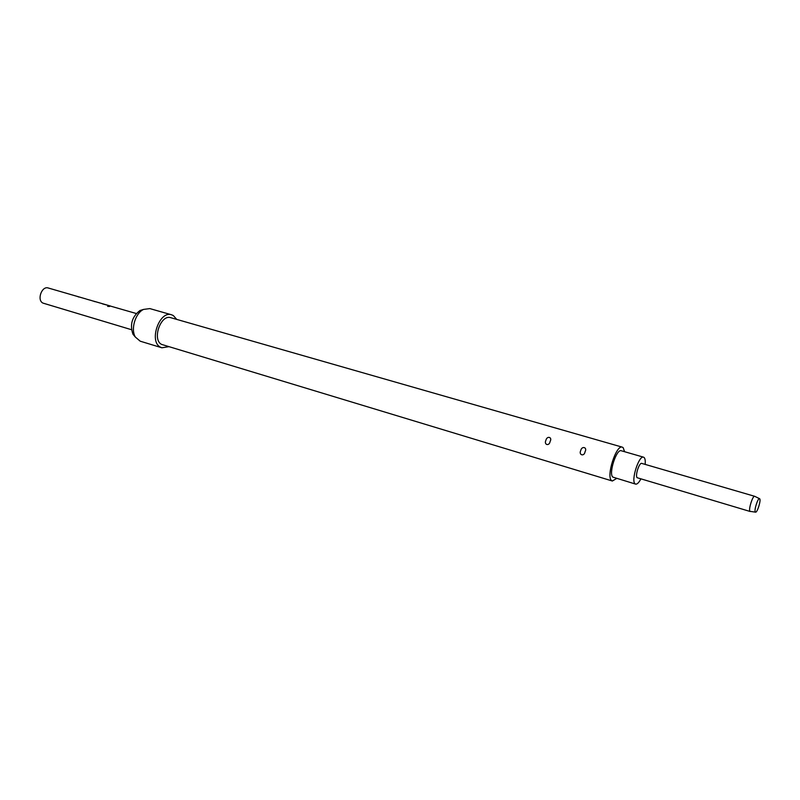<?xml version="1.0" encoding="UTF-8"?>
<svg xmlns="http://www.w3.org/2000/svg" width="800" height="800" viewBox="0 0 800 800"><rect width="100%" height="100%" fill="white"/><g stroke="black" fill="none" stroke-linecap="round" stroke-linejoin="round"><path stroke-width="1.2" d="M109.79 306.41L107.65 306.4M755.53 512.15L749.96 511.34C748.24 509.81 752.78 495.3 754.67 496.3L759.5 498.65M750.19 511.5L637.19 477.73C634.86 476.06 639.27 462.25 641.76 463.41L754.67 496.3M759.73 498.81C761.13 500.18 757.44 512.35 755.67 512.16L755.35 512.01C753.79 510.57 758.14 497.12 759.64 498.72L759.73 498.81M635.62 484.11L612.87 477.11C608.31 474.05 616.47 448.55 621.3 450.76L643.56 457.18C638.94 455.03 630.73 480.78 635.08 483.8L635.62 484.11C637.13 484.39 638.89 482.66 640.88 478.92M645.16 464.4C645.47 460.91 645.14 458.64 644.18 457.56L643.56 457.18M131.47 329.7L42.94 303.09C36.62 300.19 41.76 285.66 48.27 288L84.7 298.57M78.05 296.77L78.92 297.02M94.17 301.44L95.04 301.7M102.34 303.81L103.21 304.07M103.76 304.23L108.06 305.34M95.75 301.77L99.98 303M111.15 306.29L136.24 313.5M102.38 303.69L109.18 305.66M94.21 301.32L100.95 303.27M92.05 300.75L94.11 301.29M86.62 299.17L91.44 300.52M79.46 297.05L83.62 298.26M168.68 346.7L161.89 347.79L140.21 341.19L135.38 337.09C130.5 329.42 135.28 313.22 143.53 309.42L149.82 308.59L171.61 314.8L173.34 315.56L176.73 319.4M161.89 347.79L160.5 347.2C148.58 341.63 159.35 310.28 171.61 314.8M612.35 481.01L161.63 344.42C151.81 339.79 160.71 313.98 170.82 317.71L622.32 447.16C616.19 444.35 605.82 476.79 611.65 480.62L612.35 481.01L616.71 478.42M624.59 451.71L623.16 447.66L622.32 447.16M545.93 440.26C543.62 444.85 549.35 446.51 550.09 441.47C552.69 437.15 546.98 435.47 545.93 440.26M580.76 450.48C578.41 455.14 584.32 456.85 585.05 451.73C587.67 447.33 581.78 445.61 580.76 450.48M135.22 336.81L132.97 334.24C129.66 324.67 131.99 316.76 139.97 310.51L142.98 309.59M110.53 306.05L109.08 305.63M102.29 303.66L100.85 303.24M86.01 298.94L84.6 298.53M132.97 334.24L135.38 337.09M139.97 310.51L143.53 309.42"/></g></svg>
